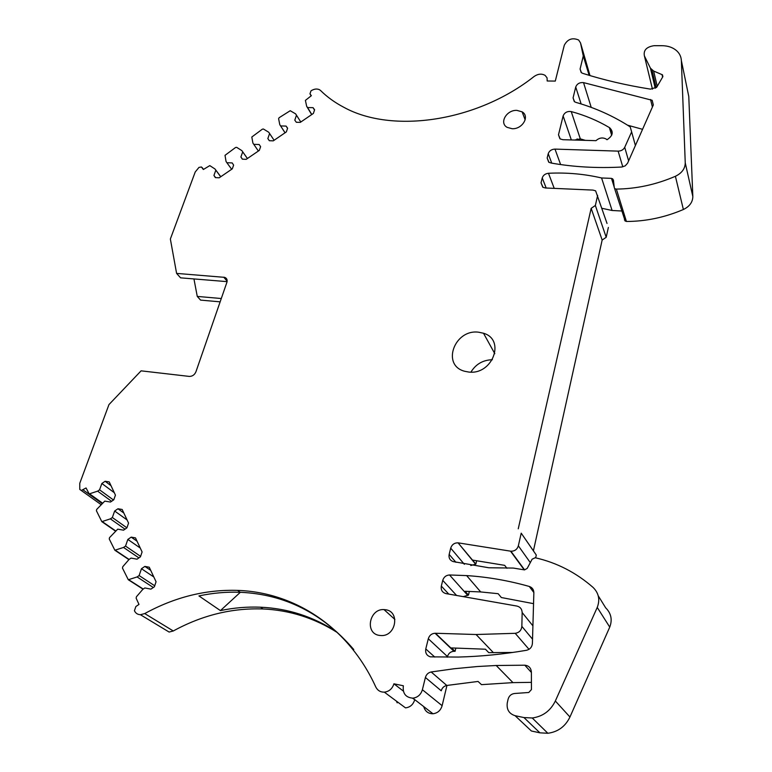 <?xml version="1.0" encoding="UTF-8"?>
<svg xmlns="http://www.w3.org/2000/svg" width="772" height="772" viewBox="0 0 772 772"><rect width="100%" height="100%" fill="white"/><g stroke="black" fill="none" stroke-linecap="round" stroke-linejoin="round"><path stroke-width="1.16" d="M311.155 95.815L309.977 93.837L310.971 90.855C314.011 88.915 316.829 88.529 319.434 89.687L320.554 90.498C327.154 97.031 334.923 102.628 343.868 107.308C392.137 133.952 476.768 121.889 534.166 76.438C538.036 73.822 541.683 73.465 545.109 75.376L547.058 77.827L547.184 80.992L555.29 81.089L564.293 45.23C567.565 39.111 572.351 37.374 578.643 40.009L580.515 42.894L583.275 55.96L580.09 69.036L581.441 72.713L582.744 73.359C603.858 80.056 626.439 85.316 650.497 89.137L656.731 87.207L662.781 76.795L662.472 74.826L662.878 76.611M606.531 113.773L608.172 114.546M574.561 140.05L580.312 138.863L585.34 140.359M580.515 42.894L589.991 75.588M113.484 500.005L99.559 489.824L97.629 491.146L89.185 493.926L86.059 487.972L81.272 490.481L79.777 489.429L79.767 483.301L108.958 404.596L141.093 370.84L189.236 376.408C192.315 376.437 194.544 374.922 195.914 371.843L226.881 282.369C227.557 279.889 226.833 278.219 224.7 277.36L176.595 273.394L180.58 277.843L227.074 281.635M220.686 176.778L214.973 168.981L209.791 165.613L203.354 169.502L201.415 166.984L198.973 167.408L195.22 171.992L170.361 239.021L176.595 273.394M220.136 301.842L200.575 300.105L197.265 296.419L193.946 278.933M214.973 168.981L220.782 176.72M215.62 177.628L213.94 175.408L215.803 170.274M247.426 158.511L241.848 150.617L236.686 147.355L235.576 147.481L225.019 155.326L226.032 161.425L226.871 162.718L232.198 162.931L233.626 165.121L232.295 168.856L219.219 177.792L215.349 177.618L213.94 175.408M247.397 158.53L241.848 150.617M242.447 159.167L240.893 156.986L242.707 151.891M260.618 146.67L259.151 144.509L260.618 146.67L259.315 150.386L246.239 159.321L242.34 159.167L240.893 156.986M259.151 144.509L253.776 144.335L252.907 143.061L251.807 137.02L262.355 129.175L263.416 129.011L268.733 132.244L274.108 140.282M287.56 128.374L286.103 126.087L287.618 128.22L286.344 131.906L273.269 140.851L269.332 140.716L267.845 138.574L269.611 133.508M285.042 132.803L279.792 124.688L278.605 118.705L279.126 117.711L290.233 110.714L295.618 113.87L300.819 122.024M314.503 110.087L313.056 107.665L314.609 109.769L313.384 113.436L300.298 122.372L296.323 122.275L294.798 120.152L296.516 115.115M313.056 107.665L307.584 107.549L306.667 106.314L311.685 114.594M307.584 107.549L311.801 114.517M306.667 106.314L305.403 100.389L311.357 95.689L309.977 93.837M581.142 103.959L575.719 87.004C577.06 83.752 579.656 82.286 583.536 82.614L652.166 100.292L653.324 104.953L627.578 163.21L625.204 165.874L621.576 167.041C597.046 168.325 573.702 167.013 551.546 163.114L548.998 162.352L547.165 158.028L548.226 153.715C549.288 150.82 551.536 149.276 554.991 149.102L560.617 164.552M607.033 223.455L595.627 190.838L592.964 190.095L545.447 187.982L543.025 187.335L541.037 182.829L542.243 177.927C543.179 175.215 545.254 173.661 548.477 173.275L549.066 173.246C566.986 172.436 584.491 174.009 601.581 177.975L612.099 210.486L622.039 211.017M403.341 691.094L393.923 683.809L403.351 685.777C402.492 693.401 405.647 697.531 412.837 698.158C417.681 697.502 420.865 694.694 422.39 689.734L425.401 677.488C426.298 674.458 428.228 672.624 431.172 671.978L454.148 668.745L477.405 666.526L496.193 665.493L524.815 665.203C528.801 665.647 530.991 667.915 531.377 672.007L531.445 689.56L528.791 692.484L514.557 693.497C511.189 693.951 509.037 695.871 508.082 699.249L507.262 702.983C506.471 709.516 509.076 713.753 515.098 715.702L523.947 717.555L532.236 717.989C542.803 716.512 550.504 710.848 555.338 700.995L597.238 607.429C600.182 599.747 598.792 593.079 593.079 587.424C575.999 572.506 556.708 562.614 535.199 557.751L532.13 559.189L527.199 568.404L524.516 569.9L513.312 568.067L488.724 567.758L453.164 561.582C449.912 560.356 448.571 557.963 449.159 554.412L450.703 548.139C451.929 544.569 454.38 542.803 458.066 542.841L475.851 564.11L470.756 565.529M598.213 595.752L605.653 607.805C611.163 613.286 612.534 619.723 609.745 627.115L569.948 717.014C565.365 726.471 558.002 731.895 547.859 733.275L539.908 732.831L531.406 731.007L515.098 715.702M425.401 677.488L441.237 690.795C442.086 687.852 443.948 686.076 446.805 685.459L478.061 681.444L481.477 684.648L512.965 682.622L531.416 682.351M412.489 698.178L415.182 699.972M393.923 683.809C392.35 688.749 389.156 691.538 384.34 692.156C380.422 692.223 377.566 690.486 375.771 686.964C348.558 627.144 294.547 592.269 237.593 590.387L240.169 592.278C284.829 594.237 322.696 613.325 353.769 649.542M414.67 699.866C413.194 704.624 410.144 707.297 405.503 707.876L384.34 692.156M150.714 570.344L144.866 566.407L149.247 567.217L156.06 581.75L154.381 586.778L150.926 589.123L144.846 587.955L142.81 589.345L136.422 596.766L136.142 598.184L138.979 604.418L135.882 606.531L134.434 610.739C135.621 613.257 137.619 614.589 140.407 614.715L144.731 613.576C174.713 597.142 205.661 589.412 237.593 590.387M144.731 613.576L173.285 630.975C202.167 615.197 232.063 607.863 262.972 608.963C289.645 610.15 314.484 618.044 337.489 632.654M396.412 701.121L397.213 702.838M336.476 631.699C313.104 616.567 287.802 608.404 260.579 607.207C247.185 606.647 233.8 607.776 220.425 610.604L198.925 595.926C212.686 592.983 226.428 591.757 240.169 592.278M173.285 630.975L169.116 632.056L163.529 628.678M153.831 576.983L141.459 568.732L139.124 575.555L137.107 576.945L128.297 579.743L143.042 589.19M154.709 585.774L139.124 575.555M153.31 587.502L137.107 576.945M137.059 541.23L131.201 537.138L135.496 537.891L142.096 551.961L140.417 556.863L137.02 559.179L131.066 558.088L129.059 559.459L122.758 566.725L122.478 568.105L128.297 579.743M140.243 548.024L127.843 539.425L125.527 546.084L123.53 547.444L114.854 550.233L128.914 559.623M140.591 556.361L125.527 546.084M138.921 557.886L123.53 547.444M123.829 513.023L117.962 508.767L122.169 509.472L128.567 523.107L126.888 527.894L123.549 530.171L117.711 529.158L109.518 537.63L109.238 538.972L114.854 550.233M127.081 519.942L114.652 511.025L112.345 517.52L110.377 518.861L101.827 521.65L115.317 530.991M126.907 527.826L112.345 517.52M125.016 529.167L110.377 518.861M110.994 485.665L105.117 481.274L109.238 481.921L115.443 495.142L113.773 499.812L110.492 502.051L104.77 501.115L96.693 509.423L96.404 510.726L101.827 521.65M99.559 489.824L101.865 483.494L114.304 492.71M97.629 491.146L111.583 501.298M435.466 633.262L435.08 633.252C431.654 633.503 429.396 635.346 428.296 638.762L425.777 648.953C425.16 653.054 426.713 655.698 430.458 656.856L458.278 657.059C480.773 656.48 503.508 654.222 526.485 650.294C530.055 649.406 532.024 647.119 532.41 643.433L533.857 592.742C533.761 589.586 532.236 587.492 529.293 586.459C508.507 580.583 487.624 576.954 466.635 575.594L449.526 574.976C446.091 575.208 443.832 577.012 442.732 580.37L441.323 586.093C440.735 590.04 442.288 592.539 445.975 593.6L516.912 606.068C520.231 606.898 521.978 609.05 522.152 612.534L521.853 626.362C521.389 630.377 519.18 632.693 515.204 633.31L476.083 634.516L435.466 633.262L454.332 651.298L455.065 651.346L451.495 647.93L485.443 649.213L488.763 652.649L512.772 652.456M428.296 638.762L447.461 656.576C448.493 653.286 450.665 651.52 453.955 651.288L454.332 651.298M463.248 596.631L468.469 595.096L465.072 591.284L480.695 591.941L498.162 593.697L501.327 597.528L533.548 603.656M478.601 332.201L483.504 333.243C505.988 339.661 492.382 375.51 468.421 371.998L464.647 371.264C441.14 365.291 454.515 328.911 478.601 332.201M470.93 372.123C475.822 364.114 482.973 359.984 492.391 359.733M385.826 609.774C400.137 611.656 396.036 636.186 381.349 635.568L379.11 635.366C364.567 633.175 369.402 608.519 384.002 609.591L385.826 609.774M516.912 110.386L522.084 111.824C530.132 116.234 522.393 129.406 512.106 128.712L507.156 127.361C498.905 122.999 506.596 109.73 516.912 110.386M221.284 298.523L197.265 296.419M506.914 568.279L504.666 565.345L472.541 560.086M220.425 610.604L240.353 592.288M455.818 648.2L455.065 651.346M469.357 591.381L468.469 595.096M608.365 227.441L606.203 237.284L602.16 240.044L533.413 550.822L536.289 555.049L535.672 557.857M476.642 560.761L475.851 564.11M447.461 656.576L447.306 657.213M105.117 481.274L101.865 483.494M117.962 508.767L114.652 511.025M131.201 537.138L127.843 539.425M144.866 566.407L141.459 568.732M446.949 685.439L442.124 705.685C440.687 710.452 437.637 713.145 432.986 713.762C428.19 713.724 425.092 711.33 423.712 706.583M536.289 555.049L521.216 533.172L518.35 545.823C517.182 549.442 514.702 551.247 510.9 551.218L458.404 542.89M533.413 550.822L521.216 533.172M602.16 240.044L591.159 208.344L518.244 528.82M606.203 237.284L595.357 205.477L591.159 208.344M597.644 195.374L595.357 205.477M285.09 132.774L279.792 124.688M286.103 126.087L280.68 125.942M253.776 144.335L258.379 151.023M226.871 162.718L231.677 169.28M577.147 138.844L576.848 140.108M580.312 138.863L571.232 111.573C567.266 111.062 564.554 112.519 563.116 115.935L558.494 134.791L559.893 138.738M627.53 125.17L642.555 129.32M687.871 92.129L688.778 96.481L692.831 196.522C692.716 202.177 689.56 206.51 683.374 209.511C664.837 217.424 645.846 221.41 626.42 221.477L624.403 219.943M601.967 208.305L612.099 210.486M614.232 187.171L611.482 178.371L601.581 177.975M611.482 178.371L613.412 179.915L614.271 187.538L625.204 221.149M652.446 89.156L644.408 55.941C643.298 50.276 646.502 46.86 654.009 45.693L661.961 45.693C667.78 45.751 672.576 47.343 676.34 50.469C679.485 53.22 681.165 56.597 681.367 60.612L685.246 162.882C685.111 168.692 681.83 173.16 675.404 176.286C656.161 184.576 636.475 188.85 616.365 189.092L615.101 188.773M644.408 55.941L650.439 68.187L655.235 88.249M657.242 86.319L653.633 71.034L650.439 68.187M653.633 71.034L662.472 74.826M575.719 87.004L573.075 97.89L574.571 101.769L575.941 102.396C595.453 107.955 613.537 116.118 630.203 126.878L631.631 131.867L624.722 147.327C623.4 149.778 621.209 151.042 618.131 151.129L554.991 149.102M571.232 111.573C584.886 115.26 597.596 120.586 609.369 127.563L609.706 127.776C613.769 131.887 612.871 135.872 606.995 139.742L606.097 138.999C602.585 137.223 599.207 137.783 595.965 140.668L562.904 139.703L560.192 138.941L558.494 134.791M583.275 55.96L589.132 75.328M223.745 277.177L227.142 281.201M202.119 167.553L203.518 169.386M548.226 153.715L551.748 163.153M547.165 158.028L548.728 162.178M548.477 173.275L554.228 188.378M542.243 177.927L546.18 188.021M541.037 182.829L542.745 187.171M450.703 548.139L464.358 564.303M449.159 554.412L455.953 562.325M597.238 607.429L609.745 627.115M555.338 700.995L569.948 717.014M523.947 717.555L539.908 732.831M524.815 665.203L531.377 672.451M431.172 671.978L446.805 685.459M143.254 589.046L128.654 579.695M129.088 559.439L115.231 550.185M115.491 530.789L102.232 521.592M89.62 493.877L102.338 502.997M83.154 489.95L101.972 503.421M522.152 612.534L532.912 625.851M532.526 639.168L521.853 626.362M515.204 633.31L529.023 649.329M425.777 648.953L434.781 657.068M529.293 586.459L533.857 592.558M449.526 574.976L467.494 595.087M442.732 580.37L456.58 595.463M441.323 586.093L448.773 594.093M422.39 689.734L442.124 705.685M524.236 569.861L510.514 551.169M518.35 545.823L530.296 562.614M563.116 115.935L571.348 139.954M662.019 74.556L662.608 77.103M681.367 60.612L688.778 96.481M692.831 196.522L685.246 162.882M675.404 176.286L683.374 209.511M616.365 189.092L626.42 221.477M652.398 107.038L650.545 99.491M591.227 107.395L583.536 82.614M574.272 101.537L573.075 97.89M635.395 145.522L631.631 131.867M628.62 160.856L624.722 147.327M622.792 166.868L618.131 151.129M611.656 135.254L609.369 127.563M580.09 69.036L581.162 72.491M458.066 542.841L475.513 564.062M532.236 717.989L547.859 733.275M496.193 665.493L512.965 682.622M260.579 607.207L262.972 608.963M140.407 614.715L169.116 632.056M89.185 493.926L102.145 503.219M81.272 490.481L100.978 504.55M227.122 280.236L224.7 277.36M476.083 634.516L493.433 652.687M435.08 633.252L453.955 651.288M466.635 575.594L480.695 591.941M483.504 333.243L494.813 353.692M384.002 609.591L394.888 619.443M522.094 111.824L525.172 119.853M412.837 698.158L432.986 713.762M510.9 551.218L524.603 569.9M651.973 70.059L656.152 87.651M613.653 182.047L612.611 178.699M653.315 104.973L652.166 100.292M611.82 134.878L609.706 127.776"/></g></svg>
